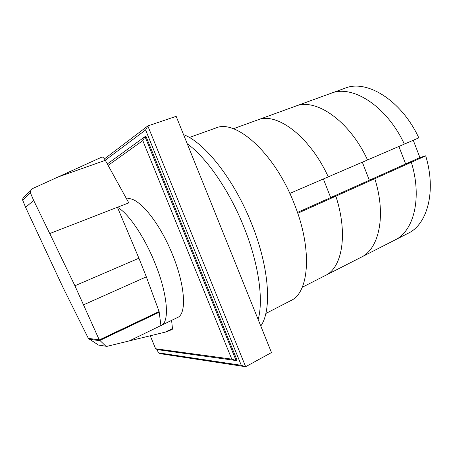 <?xml version="1.0" encoding="UTF-8"?>
<svg xmlns="http://www.w3.org/2000/svg" width="453" height="453" viewBox="0 0 453 453"><rect width="100%" height="100%" fill="white"/><g stroke="black" fill="none" stroke-linecap="round" stroke-linejoin="round"><path stroke-width="0.68" d="M413.266 140.266L419.908 157.565L405.639 163.963L411.335 162.27L405.639 163.963L398.889 146.455L405.639 163.963L369.342 180.237L362.326 162.197L369.342 180.237L297.468 212.457M233.357 128.76L257.689 119.926C276.415 111.749 309.592 135.985 328.272 176.863C309.592 135.985 276.415 111.749 257.689 119.926L295.418 106.223C315.458 97.633 349.388 120.447 367.53 159.96L404.348 144.111C386.715 105.866 352.191 84.349 331.013 93.295C352.191 84.349 386.715 105.866 404.348 144.111L418.815 137.876C401.386 100.141 366.658 79.122 345.05 88.199L295.418 106.223C315.458 97.633 349.388 120.447 367.53 159.96L289.818 193.414M419.908 157.565L425.695 155.826L411.335 162.27C422.423 198.165 413.685 231.358 394.795 240.096C413.685 231.358 422.423 198.165 411.335 162.27L374.801 178.68L369.342 180.237L374.801 178.68C386.539 215.605 379.002 249.076 361.058 257.293L302.236 287.281M425.695 155.826C436.533 191.313 427.343 224.377 408.102 233.306L361.058 257.293C379.002 249.076 386.539 215.605 374.801 178.68L335.849 196.172L330.679 197.57L323.368 178.969L330.679 197.57L335.849 196.172L297.751 213.278M335.849 196.172C348.306 234.184 342.151 267.91 325.299 275.526C342.151 267.91 348.306 234.184 335.849 196.172M258.148 319.512C263.708 300.09 258.72 263.595 243.907 227.01C229.348 190.39 206.404 157.519 187.236 143.777M183.544 134.626C204.569 142.384 234.139 179.422 251.585 223.623C269.495 267.74 272.026 310.401 260.769 326.007M189.354 137.486L215.792 128.023C235.651 118.76 274.671 152.978 294.263 203.788C312.808 249.631 309.099 292.78 290.786 300.622L265.832 313.493M101.829 157.134L101.993 157.049C102.876 156.953 103.986 158.046 105.323 160.322L128.771 202.865L117.412 207.276L138.918 258.221L146.325 276.84L159.122 311.534L160.917 325.56L161.194 325.435C169.937 322.213 167.723 293.697 154.558 262.077C143.946 235.945 127.995 212.927 117.412 207.276L49.762 233.561L74.915 285.769L99.218 339.795L105.906 346.222L106.857 346.381L166.998 331.687L172.293 329.314L172.457 328.561L165.169 332.14M126.704 199.116C136.534 194.898 158.805 220.481 172.355 254.28C185.311 285.509 186.863 313.974 177.587 317.474L161.194 325.435M159.297 312.174L99.722 340.497M101.715 157.146L33.233 188.284C31.336 189.258 30.402 190.798 30.425 192.893L33.681 200.469L49.762 233.561M30.425 192.893L22.65 200.124C22.661 198.125 23.562 196.659 25.357 195.73L30.946 190.441M98.42 345.05L105.906 346.222L98.42 345.05L88.363 338.391L99.218 339.795M89.184 339.257L99.83 340.684M88.363 338.391L63.103 287.678L25.606 207.338L33.681 200.469M172.457 328.561L171.602 320.379M25.606 207.338L22.65 200.124M231.789 359.138L155.606 348.759L157.497 349.648L236.109 360.548L236.987 360.073L145.968 136.313L145.011 136.642L142.803 140.611L231.789 359.138L236.109 360.548L145.011 136.642L107.321 163.946M108.12 165.402L142.803 140.611M155.606 348.759L150.243 335.786M105.266 160.215L145.6 129.966L147.831 125.94L104.428 158.901M145.6 129.966L241.285 365.299L158.414 352.825L157.004 349.416M241.285 365.299L245.656 366.726L160.277 353.685L158.414 352.825M245.656 366.726L147.831 125.94L176.166 116.33L271.483 352.559L245.656 366.726M160.917 325.554L129.309 340.905M159.122 311.534L99.32 339.931M146.325 276.84L83.714 304.756M138.918 258.221L74.915 285.769M105.323 160.322L56.846 177.429M172.293 329.314L171.868 329.524"/></g></svg>
